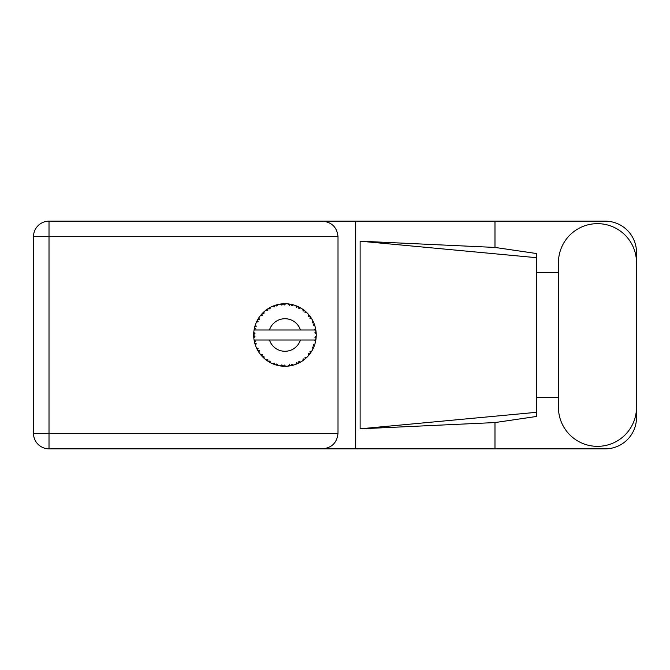 <?xml version="1.0" encoding="UTF-8"?>
<svg xmlns="http://www.w3.org/2000/svg" width="670" height="670" viewBox="0 0 670 670"><rect width="100%" height="100%" fill="white"/><g stroke="black" fill="none" stroke-linecap="round" stroke-linejoin="round"><path stroke-width="1" d="M293.385 365.116L293.527 365.083A31.272 31.272 0 0 0 295.713 364.371L297.983 363.433A31.272 31.272 0 0 0 298.569 363.157L300.738 362.001A31.272 31.272 0 0 0 302.673 360.77L304.641 359.304A31.272 31.272 0 0 0 305.143 358.885L306.952 357.236A31.272 31.272 0 0 0 308.527 355.561L310.068 353.643A31.272 31.272 0 0 0 310.453 353.115L311.793 351.063A31.272 31.272 0 0 0 312.898 349.053L313.92 346.817A31.272 31.272 0 0 0 314.155 346.206L314.942 343.886A31.272 31.272 0 0 0 315.52 341.658L315.947 339.246A31.272 31.272 0 0 0 316.031 338.593L316.215 336.147A31.272 31.272 0 0 0 316.215 333.853L316.207 333.685M315.553 341.499L314.599 340.008L300.436 340.008A16.264 16.264 0 0 1 269.482 340.008L254.089 340.008A31.272 31.272 0 0 0 254.097 340.059L254.123 340.209M254.474 341.985L254.583 342.462L255.597 341.29L254.097 340.059L254.583 342.462A31.272 31.272 0 0 0 254.751 343.09L255.479 345.435A31.272 31.272 0 0 0 256.325 347.571L256.392 347.73M256.61 348.207L257.397 349.782L258.084 348.392L256.501 347.981M256.978 348.978L257.397 349.782A31.272 31.272 0 0 0 257.707 350.351L258.997 352.445A31.272 31.272 0 0 0 260.345 354.304L260.638 354.665M260.814 354.882L261.216 355.36M259.005 352.387L259.248 350.51L257.724 350.377M272.749 363.751L274.985 364.639L274.541 363.157L272.69 363.768L274.03 364.304M274.491 364.472L274.985 364.639A31.272 31.272 0 0 0 275.604 364.849L277.975 365.485L276.836 363.902L275.864 364.924M277.941 365.443L277.975 365.485A31.272 31.272 0 0 0 280.228 365.921L280.395 365.946M282.145 366.147L282.673 366.189L281.869 364.865L280.228 365.921L280.889 366.013M280.228 365.921L282.673 366.189A31.272 31.272 0 0 0 283.318 366.23L283.402 366.239M285.629 366.272L284.281 365.016L283.318 366.23L283.904 366.255M285.772 366.264A31.272 31.272 0 0 0 288.066 366.122L288.234 366.105M288.066 366.122L290.495 365.778L289.39 364.698L288.066 366.122L288.963 366.021M289.608 365.929L290.495 365.778A31.272 31.272 0 0 0 291.14 365.661L291.71 365.535M293.527 365.083L291.768 364.246L291.14 365.661L293.468 365.058M297.153 363.802L297.983 363.433L296.634 362.663L295.864 364.312M300.738 362.001L298.828 361.632L298.644 363.123M303.937 359.865L304.641 359.304L303.15 358.885L302.815 360.678M306.952 357.236L305.017 357.345L305.21 358.835M309.582 354.288L310.068 353.643L308.518 353.609L308.635 355.427M311.793 351.063L309.942 351.658L310.503 353.048M313.56 347.646L313.92 346.817L312.404 347.169L312.974 348.903M314.942 343.886L313.3 344.916L314.188 346.13M255.479 345.435L256.2 343.635L254.767 343.174M261.401 355.569L261.937 356.172L262.263 354.656L260.404 354.371M261.937 356.172A31.272 31.272 0 0 0 262.38 356.649L262.573 356.842M263.921 356.415L262.38 356.649L264.147 358.349L263.921 356.415M264.139 358.291L264.147 358.349A31.272 31.272 0 0 0 265.923 359.815L267.925 361.231L267.858 359.681L265.923 359.815L267.925 361.231A31.272 31.272 0 0 0 268.477 361.582L268.712 361.725M269.901 360.979L268.477 361.582L270.613 362.788L269.901 360.979M270.588 362.738L270.613 362.788A31.272 31.272 0 0 0 272.69 363.768L272.849 363.835M263.838 358.065L263.394 357.654M266.04 359.907L266.476 360.234M269.675 362.286L270.169 362.562M273.871 364.246L274.39 364.438M257.967 319.205L257.707 319.649A31.272 31.272 0 0 0 257.397 320.218L256.325 322.429A31.272 31.272 0 0 0 255.479 324.565L254.751 326.91A31.272 31.272 0 0 0 254.583 327.538L254.097 329.942A31.272 31.272 0 0 0 253.804 332.22L253.687 334.673A31.272 31.272 0 0 0 253.687 335.327L253.687 335.41M253.704 333.945L253.687 334.673L254.969 333.509L253.788 332.387M254.106 340.109L254.19 340.628M254.248 340.938L254.374 341.541M254.324 341.306L254.466 341.943M253.763 332.781L253.804 332.22M254.994 326.039L254.751 326.91L256.2 326.365L255.421 324.724M253.846 337.739L254.969 336.491L253.687 335.327L253.804 337.781A31.272 31.272 0 0 0 254.089 340.008M254.751 343.09L254.902 343.651M255.136 344.43L255.337 345.025M256.375 347.596L257.397 349.782M254.139 329.908L255.597 328.71L254.566 327.622M255.186 325.411L255.044 325.863M255.019 325.947L255.161 325.503M262.749 312.982L262.38 313.351A31.272 31.272 0 0 0 261.937 313.828L260.345 315.696A31.272 31.272 0 0 0 258.997 317.555L258 319.146M258.118 318.953L257.707 319.649L259.248 319.49L258.997 317.555L258.687 318.024M253.687 335.327L253.763 337.211M254.097 340.059L254.315 341.273M254.139 340.092L254.583 342.462M255.479 324.565L255.253 325.218M256.995 320.989L256.526 321.969M256.375 322.404L258.084 321.608L257.355 320.293M258.637 318.116L258.218 318.778M277.263 304.683L275.604 305.151A31.272 31.272 0 0 0 274.985 305.361L272.69 306.232A31.272 31.272 0 0 0 270.613 307.212L268.477 308.418A31.272 31.272 0 0 0 267.925 308.769L265.923 310.185A31.272 31.272 0 0 0 264.147 311.651L262.824 312.907M263.017 312.714L262.38 313.351L263.921 313.585L264.022 311.759M254.391 328.384L254.181 329.431M253.846 332.261L253.687 334.673M260.404 315.687L262.263 315.344L261.878 313.887M268.804 308.225L269.901 309.021L270.462 307.287M255.496 324.615L254.751 326.91M315.813 340.134L315.947 339.246L314.858 340.008M316.215 336.147L314.9 337.278L316.039 338.509M316.173 333.811L316.031 331.407L314.9 332.722L316.215 333.853L316.19 333.266M316.031 331.407A31.272 31.272 0 0 0 315.947 330.754L315.93 330.67M314.657 329.992L315.947 330.754L315.863 330.184M264.147 311.651L263.637 312.12M265.923 310.185L267.858 310.319L267.858 308.811M269.817 307.63L269.34 307.899M283.829 303.745L283.318 303.77A31.272 31.272 0 0 0 282.673 303.812L280.228 304.079A31.272 31.272 0 0 0 277.975 304.515L277.807 304.548M254.089 329.992L300.436 329.992A16.264 16.264 0 0 0 269.482 329.992M300.436 329.992L314.599 329.992L315.52 328.342A31.272 31.272 0 0 0 314.942 326.114L314.9 325.955M314.557 324.9L314.155 323.794L313.3 325.084L314.816 325.695M314.163 323.811L314.155 323.794A31.272 31.272 0 0 0 313.92 323.183L313.903 323.158M313.92 323.183L312.898 320.947L312.404 322.831L313.811 322.932M312.89 321.005L312.898 320.947A31.272 31.272 0 0 0 311.793 318.937L311.709 318.794M310.754 317.312L310.453 316.885L309.942 318.342L311.793 318.937L311.433 318.342M310.671 317.195L310.453 316.885A31.272 31.272 0 0 0 310.068 316.357L310.017 316.29M310.068 316.357L308.527 314.439L308.518 316.391L309.909 316.139M308.527 314.439A31.272 31.272 0 0 0 306.952 312.764L306.835 312.647M305.017 312.656L306.952 312.764L305.143 311.115L305.017 312.656M305.537 311.45L305.143 311.115A31.272 31.272 0 0 0 304.641 310.696L304.574 310.646M302.798 309.314L303.15 311.115L304.431 310.528M302.673 309.23A31.272 31.272 0 0 0 300.738 307.999L300.587 307.907M299.951 307.555L298.569 306.843L298.828 308.368L300.738 307.999L300.127 307.647M300.738 307.999L298.569 306.843A31.272 31.272 0 0 0 297.983 306.567L297.907 306.525M295.847 305.679L296.634 307.337L297.731 306.45M295.713 305.629A31.272 31.272 0 0 0 293.527 304.917L293.359 304.875M291.643 304.448L291.14 304.339L291.768 305.755L293.527 304.917L292.849 304.733M292.656 304.683L291.14 304.339A31.272 31.272 0 0 0 290.495 304.222L290.42 304.205M288.276 303.904L289.39 305.302L290.227 304.172M288.066 303.878A31.272 31.272 0 0 0 285.772 303.736L285.604 303.728M284.876 303.728L283.318 303.77L284.281 304.984L285.772 303.736L285.211 303.728M280.228 304.079L281.869 305.135L282.589 303.812M276.074 305.009L275.604 305.151L276.836 306.098L277.975 304.515L277.146 304.716M272.69 306.232L274.541 306.843L274.901 305.386M259.005 317.613L257.707 319.649M264.139 311.709L262.38 313.351M266.777 309.557L266.333 309.875M269.96 307.555L269.382 307.882M277.975 304.515L276.115 305.001M277.104 304.724L276.492 304.892M285.772 303.736L283.954 303.736M270.588 307.262L268.477 308.418M274.985 305.361L274.432 305.545M281.609 303.904L280.663 304.021M283.318 303.77L285.336 303.728M293.527 304.917L291.76 304.473M277.941 304.557L275.604 305.151M282.673 303.812L281.635 303.904M285.035 303.728L284.264 303.728M291.14 304.339L293.1 304.8M289.448 304.046L288.502 303.929M292.807 304.724L292.17 304.565M306.952 312.764L305.646 311.542M290.495 304.222L288.108 303.92M297.187 306.215L296.19 305.813M300.093 307.63L299.507 307.312M305.822 311.701L305.143 311.115M311.793 318.937L310.813 317.396M297.983 306.567L295.738 305.679M300.679 308.007L298.569 306.843M309.23 315.277L308.811 314.774M310.453 316.885L311.567 318.56M311.064 317.781L311.408 318.309M304.641 310.696L302.689 309.28M313.376 321.927L313.166 321.491M314.465 324.64L314.188 323.87M314.573 324.933L314.741 325.453M316.165 332.957L316.123 332.345M314.9 326.081L314.155 323.794M315.947 330.754L315.52 328.342M316.181 336.75L316.031 338.593M315.52 341.658L315.654 340.98M314.766 344.464L314.456 345.393M313.92 346.817L313.108 348.635M313.292 348.241L313.518 347.747M315.486 341.608L315.947 339.246M312.898 349.053L313.158 348.526M313.225 348.383L313.501 347.789M310.068 353.643L308.92 355.1M308.527 355.561L308.979 355.025M302.723 360.745L303.368 360.284M303.409 360.251L303.845 359.924M269.482 340.008L300.436 340.008M302.673 360.77L303.242 360.376M303.284 360.343L303.812 359.958M297.983 363.433L295.713 364.371M302.689 360.72L304.641 359.304M298.569 363.157L299.088 362.906M299.808 362.529L300.286 362.261M290.495 365.778L288.661 366.055M283.988 366.264L285.068 366.272M292.497 365.351L293.024 365.217M284.323 366.272L284.75 366.272M282.673 366.189L280.688 365.988M281.124 366.038L281.668 366.105M274.13 364.346L274.583 364.505M273.209 363.986L272.69 363.768M283.318 366.23L285.73 366.23M276.492 365.108L277.179 365.292M273.377 364.053L273.988 364.287M558.437 407.31A39.036 39.036 0 0 0 597.464 446.346A39.036 39.036 0 0 0 636.5 407.31L636.5 262.69A39.036 39.036 0 0 0 597.464 223.654A39.036 39.036 0 0 0 558.437 262.69L558.437 407.31M636.5 397.545L636.5 417.569A31.272 31.272 0 0 1 605.228 448.841L49.011 448.841L49.011 433.331L338.007 433.331C337.018 442.686 331.843 447.861 322.488 448.841M558.437 397.545L536.419 397.545L536.419 416.48L494.988 422.569L494.988 448.841M494.988 422.569L360.117 428.825L360.117 241.175L536.419 257.674L536.419 253.52L494.988 247.431L494.988 221.159L605.228 221.159A31.272 31.272 0 0 1 636.5 252.431L636.5 272.456M360.117 428.825L536.419 412.326L536.419 257.674L536.419 272.447L558.437 272.456M494.988 247.431L360.117 241.175M494.988 221.159L355.695 221.159L355.695 448.841M49.011 448.841A15.511 15.511 0 0 1 33.5 433.331L33.5 236.669A15.511 15.511 0 0 1 49.011 221.159L322.488 221.159C331.843 222.139 337.018 227.314 338.007 236.669L338.007 433.331M355.695 221.159L322.488 221.159M536.419 272.447L536.419 397.553M338.007 236.669L49.011 236.669L49.011 433.331L33.5 433.331M33.5 236.669L49.011 236.669L49.011 221.159"/></g></svg>

